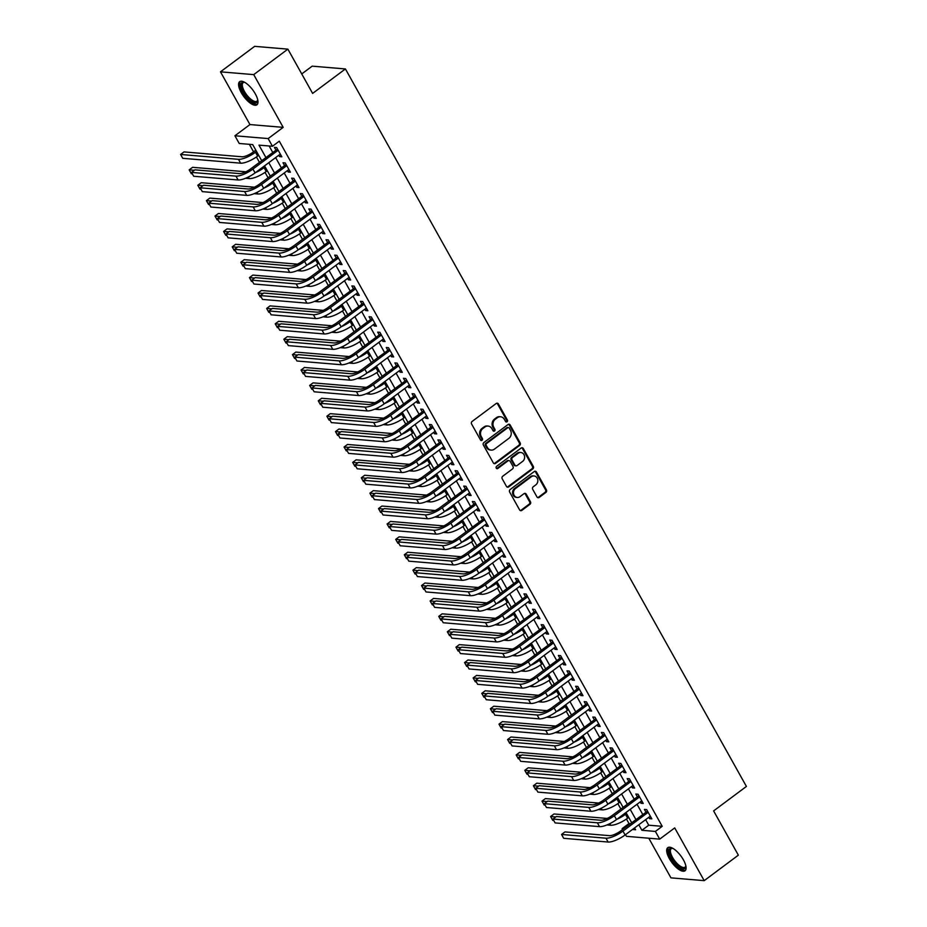 <?xml version="1.0" encoding="UTF-8"?>
<svg xmlns="http://www.w3.org/2000/svg" width="927" height="927" viewBox="0 0 927 927"><rect width="100%" height="100%" fill="white"/><g stroke="black" fill="none" stroke-linecap="round" stroke-linejoin="round"><path stroke-width="1.39" d="M507.046 421.785A1.275 1.112 94.8 0 0 507.393 420.024L498.413 403.975A1.819 1.587 94.8 0 0 496.235 403.465L472.086 421.472A1.819 1.587 94.8 0 0 471.588 423.975L480.568 440.035A1.275 1.112 94.8 0 0 482.446 438.633L481.275 436.559A5.805 5.064 94.8 0 1 482.874 428.517L484.879 427.023A5.805 5.064 94.8 0 1 488.065 426.072A5.805 5.064 94.8 0 1 491.878 428.656L493.037 430.731A1.275 1.112 94.8 0 0 494.914 429.328L493.755 427.254A5.805 5.064 94.8 0 1 495.342 419.213L497.359 417.718A5.805 5.064 94.8 0 1 500.545 416.768A5.805 5.064 94.8 0 1 504.346 419.352L505.516 421.426A1.275 1.112 94.8 0 0 507.046 421.785M505.91 421.843A1.275 1.112 94.8 0 0 506.49 419.954L497.521 403.894A1.819 1.587 94.8 0 0 496.768 403.199M480.951 440.452A1.275 1.112 94.8 0 0 481.542 438.564L480.383 436.478L481.275 436.559M493.431 431.148A1.275 1.112 94.8 0 0 494.021 429.259L492.851 427.173L493.755 427.254M683.396 859.827A14.415 5.562 -126.7 0 0 667.764 847.684A14.415 5.562 -126.7 0 0 669.375 858.645A14.415 5.562 -126.7 0 0 685.007 870.789A14.415 5.562 -126.7 0 0 683.396 859.827M255.296 93.836A14.415 5.562 -126.7 0 0 239.664 81.692A14.415 5.562 -126.7 0 0 241.275 92.654A14.415 5.562 -126.7 0 0 256.906 104.797A14.415 5.562 -126.7 0 0 255.296 93.836M536.976 496.942A1.819 1.587 94.8 0 0 539.166 497.451L545.933 492.399A1.819 1.587 94.8 0 0 546.432 489.885L536.466 472.052A1.819 1.587 94.8 0 0 534.276 471.542L510.14 489.549A1.819 1.587 94.8 0 0 509.641 492.063L519.607 509.896A1.819 1.587 94.8 0 0 521.797 510.406L529.977 504.3A1.819 1.587 94.8 0 0 530.476 501.797L526.212 494.161A1.819 1.587 94.8 0 0 524.022 493.651L519.966 496.675A4.855 4.241 94.8 0 1 517.301 497.475A4.855 4.241 94.8 0 1 513.581 493.859A4.855 4.241 94.8 0 1 515.447 488.587L531.333 476.733A4.855 4.241 94.8 0 1 534.01 475.945A4.855 4.241 94.8 0 1 537.73 479.549A4.855 4.241 94.8 0 1 535.852 484.821L533.21 486.802A1.819 1.587 94.8 0 0 532.712 489.305L536.976 496.942M645.644 819.653L648.738 825.204L662.214 826.328L655.389 831.426L659.688 839.132L626.443 836.328L625.516 834.671M287.88 49.143L253.72 74.624L220.475 71.831L254.647 46.35L287.88 49.143L312.619 93.407L345.423 68.946L746.409 786.444L713.616 810.905L738.356 855.169L704.196 880.65L674.717 827.915L659.688 839.132M220.475 71.831L249.954 124.566L283.187 127.358L253.72 74.624M283.187 127.358L268.158 138.575L272.457 146.269L258.981 145.133L265.91 157.52M662.214 826.328L279.294 141.171L272.457 146.269M519.665 445.4A1.819 1.587 94.8 0 0 520.163 442.886L510.198 425.053A1.819 1.587 94.8 0 0 508.008 424.543L483.871 442.55A1.819 1.587 94.8 0 0 483.373 445.064L493.338 462.897A1.819 1.587 94.8 0 0 495.528 463.407L519.665 445.4L518.772 445.319A1.819 1.587 94.8 0 0 519.271 442.816L509.305 424.983A1.819 1.587 94.8 0 0 508.552 424.288M523.338 448.552L533.303 466.385A1.819 1.587 94.8 0 1 532.805 468.9L508.656 486.907A1.819 1.587 94.8 0 1 506.466 486.397L502.202 478.761A1.819 1.587 94.8 0 1 502.701 476.258L512.492 468.946A1.819 1.587 94.8 0 0 512.99 466.443L510.163 461.379A1.819 1.587 94.8 0 0 507.973 460.858L497.787 468.471A1.275 1.112 94.8 0 1 496.594 466.351L521.148 448.042A1.819 1.587 94.8 0 1 523.338 448.552L522.434 448.483L532.399 466.316L533.303 466.385M648.796 838.217L670.951 877.857L704.196 880.65M278.795 155.226L279.572 156.605L281.82 156.79L276.652 147.555L274.404 147.37L275.91 150.058M287.405 170.626L288.17 172.005L290.418 172.19L285.261 162.955L283.013 162.758L284.519 165.458M296.014 186.014L296.779 187.393L299.027 187.59L293.859 178.343L291.611 178.158L293.117 180.858M304.612 201.414L305.389 202.793L307.625 202.978L302.469 193.743L300.221 193.558L301.727 196.246M313.222 216.814L313.986 218.193L316.234 218.378L311.078 209.143L308.83 208.957L310.336 211.646M321.82 232.202L322.596 233.581L324.844 233.778L319.676 224.543L317.428 224.346L318.934 227.045M330.429 247.602L331.194 248.981L333.442 249.178L328.285 239.931L326.037 239.745L327.544 242.445M339.039 263.001L339.803 264.38L342.051 264.566L336.883 255.331L334.647 255.145L336.142 257.833M347.637 278.401L348.413 279.78L350.661 279.966L345.493 270.73L343.245 270.533L344.751 273.233M356.246 293.789L357.011 295.168L359.259 295.365L354.102 286.13L351.854 285.933L353.361 288.633M364.844 309.189L365.62 310.568L367.868 310.765L362.7 301.518L360.452 301.333L361.959 304.033M373.454 324.589L374.23 325.968L376.466 326.153L371.31 316.918L369.062 316.733L370.568 319.421M382.063 339.989L382.828 341.368L385.076 341.553L379.908 332.318L377.671 332.121L379.178 334.821M390.661 355.377L391.437 356.756L393.685 356.953L388.517 347.718L386.269 347.521L387.776 350.221M399.27 370.777L400.035 372.156L402.283 372.353L397.127 363.106L394.879 362.92L396.385 365.62M407.868 386.177L408.645 387.556L410.893 387.741L405.725 378.506L403.477 378.32L404.983 381.009M416.478 401.576L417.254 402.955L419.491 403.141L414.334 393.905L412.086 393.708L413.593 396.408M425.087 416.965L425.852 418.344L428.1 418.54L422.932 409.305L420.696 409.108L422.202 411.808M433.685 432.364L434.462 433.743L436.71 433.94L431.542 424.693L429.294 424.508L430.8 427.196M442.295 447.764L443.06 449.143L445.308 449.328L440.151 440.093L437.903 439.908L439.41 442.596M450.904 463.164L451.669 464.543L453.917 464.728L448.749 455.493L446.501 455.296L448.008 457.996M459.502 478.552L460.279 479.931L462.515 480.128L457.359 470.893L455.111 470.696L456.617 473.396M468.112 493.952L468.877 495.331L471.125 495.528L465.968 486.281L463.72 486.096L465.227 488.784M476.71 509.352L477.486 510.731L479.734 510.916L474.566 501.681L472.318 501.495L473.824 504.184M485.319 524.752L486.084 526.13L488.332 526.316L483.176 517.081L480.928 516.884L482.434 519.583M493.929 540.14L494.694 541.519L496.942 541.716L491.773 532.469L489.537 532.283L491.032 534.983M502.527 555.54L503.303 556.918L505.551 557.104L500.383 547.869L498.135 547.683L499.641 550.371M511.136 570.939L511.901 572.318L514.149 572.504L508.993 563.268L506.745 563.083L508.251 565.771M519.734 586.339L520.51 587.718L522.758 587.903L517.59 578.668L515.342 578.471L516.849 581.171M528.344 601.727L529.12 603.106L531.356 603.303L526.2 594.056L523.952 593.871L525.458 596.571M536.953 617.127L537.718 618.506L539.966 618.691L534.798 609.456L532.562 609.271L534.068 611.959M545.551 632.527L546.327 633.906L548.575 634.091L543.407 624.856L541.159 624.671L542.666 627.359M554.161 647.927L554.925 649.306L557.173 649.491L552.017 640.256L549.769 640.059L551.275 642.759M562.759 663.315L563.535 664.694L565.783 664.891L560.615 655.644L558.367 655.459L559.873 658.158M571.368 678.715L572.144 680.094L574.381 680.279L569.224 671.044L566.976 670.858L568.483 673.547M579.978 694.114L580.742 695.493L582.99 695.679L577.822 686.443L575.586 686.258L577.092 688.946M588.575 709.514L589.352 710.893L591.6 711.079L586.432 701.843L584.184 701.646L585.69 704.346M597.185 724.902L597.95 726.281L600.198 726.478L595.041 717.231L592.793 717.046L594.3 719.746M605.794 740.302L606.559 741.681L608.807 741.867L603.639 732.631L601.391 732.446L602.898 735.134M614.392 755.702L615.169 757.081L617.405 757.266L612.249 748.031L610.001 747.846L611.507 750.534M623.002 771.102L623.767 772.481L626.015 772.666L620.858 763.431L618.61 763.234L620.117 765.934M631.6 786.49L632.376 787.869L634.624 788.066L629.456 778.819L627.208 778.634L628.715 781.334M640.209 801.89L640.974 803.269L643.222 803.454L638.066 794.219L635.818 794.033L637.324 796.722M269.143 145.991L272.735 152.422M275.62 157.59L281.344 167.822M284.23 172.99L289.954 183.222M292.839 188.378L298.552 198.61M301.437 203.778L307.161 214.01M310.047 219.178L315.759 229.409M318.656 234.577L324.369 244.809M327.254 249.966L332.978 260.197M335.864 265.365L341.576 275.597M344.462 280.765L350.186 290.997M353.071 296.165L358.795 306.397M361.681 311.553L367.393 321.785M370.279 326.953L376.003 337.185M378.888 342.353L384.601 352.584M387.486 357.752L393.21 367.984M396.096 373.141L401.82 383.372M404.705 388.54L410.418 398.772M413.303 403.94L419.027 414.172M421.912 419.34L427.625 429.572M430.522 434.728L436.235 444.96M439.12 450.128L444.844 460.36M447.729 465.528L453.442 475.76M456.327 480.928L462.052 491.159M464.937 496.316L470.649 506.548M473.546 511.716L479.259 521.947M482.144 527.115L487.869 537.347M490.754 542.515L496.466 552.747M499.352 557.903L505.076 568.135M507.961 573.303L513.685 583.535M516.571 588.703L522.283 598.935M525.169 604.103L530.893 614.334M533.778 619.491L539.491 629.723M542.376 634.891L548.1 645.122M550.986 650.291L556.71 660.522M559.595 665.69L565.308 675.922M568.193 681.078L573.917 691.31M576.803 696.478L582.515 706.71M585.412 711.878L591.125 722.11M594.01 727.278L599.734 737.51M602.62 742.666L608.332 752.898M611.217 758.066L616.942 768.298M619.827 773.466L625.54 783.697M628.436 788.865L634.149 799.097M637.034 804.254L642.759 814.485M648.819 817.29L649.584 818.668L651.832 818.854L646.664 809.619L644.427 809.433L645.922 812.122M249.375 144.322L253.558 151.819M256.431 156.953L259.444 162.341M265.041 172.352L268.054 177.741M273.65 187.752L276.652 193.129M282.248 203.14L285.261 208.529M290.858 218.54L293.871 223.928M299.456 233.94L302.469 239.328M308.065 249.34L311.078 254.716M316.675 264.728L319.676 270.116M325.273 280.128L328.285 285.516M333.882 295.528L336.895 300.916M342.48 310.927L345.493 316.304M351.09 326.316L354.102 331.704M359.699 341.715L362.7 347.104M368.297 357.115L371.31 362.503M376.907 372.515L379.919 377.892M385.516 387.903L388.517 393.291M394.114 403.303L397.127 408.691M402.724 418.703L405.725 424.091M411.321 434.103L414.334 439.479M419.931 449.491L422.944 454.879M428.541 464.89L431.542 470.279M437.138 480.29L440.151 485.678M445.748 495.69L448.761 501.067M454.346 511.078L457.359 516.466M462.955 526.478L465.968 531.866M471.565 541.878L474.566 547.266M480.163 557.278L483.176 562.654M488.772 572.666L491.785 578.054M497.382 588.066L500.383 593.454M505.98 603.465L508.993 608.854M514.589 618.865L517.59 624.242M523.187 634.253L526.2 639.642M531.797 649.653L534.809 655.041M540.406 665.053L543.407 670.441M549.004 680.453L552.017 685.829M557.614 695.841L560.615 701.229M566.212 711.241L569.224 716.629M574.821 726.641L577.834 732.029M583.431 742.04L586.432 747.417M592.029 757.429L595.041 762.817M600.638 772.828L603.651 778.216M609.236 788.228L612.249 793.616M617.846 803.628L620.858 809.004M626.455 819.016L628.981 823.535L630.453 823.663M345.423 68.946L312.179 66.153L301.738 73.94M622.631 829.503L622.144 828.634L623.628 828.761M628.981 823.535L622.144 828.634M261.681 160.672L252.7 144.6L239.224 143.476L234.913 135.771L268.158 138.575M249.954 124.566L234.913 135.771M638.807 824.752L641.913 830.291L655.389 831.426M268.795 162.689L274.508 172.92M277.393 178.077L283.117 188.32M286.003 193.476L291.727 203.708M294.612 208.876L300.325 219.108M303.21 224.276L308.934 234.508M311.82 239.664L317.532 249.896M320.418 255.064L326.142 265.296M329.027 270.464L334.751 280.696M337.637 285.864L343.349 296.095M346.235 301.252L351.959 311.484M354.844 316.652L360.557 326.883M363.454 332.051L369.166 342.283M372.051 347.451L377.776 357.683M380.661 362.839L386.374 373.071M389.259 378.239L394.983 388.471M397.868 393.639L403.593 403.871M406.478 409.039L412.191 419.271M415.076 424.427L420.8 434.659M423.685 439.827L429.398 450.058M432.283 455.227L438.007 465.458M440.893 470.626L446.617 480.858M449.502 486.015L455.215 496.246M458.1 501.414L463.824 511.646M466.71 516.814L472.422 527.046M475.319 532.214L481.032 542.446M483.917 547.602L489.641 557.834M492.527 563.002L498.239 573.234M501.125 578.402L506.849 588.633M509.734 593.801L515.447 604.033M518.344 609.19L524.056 619.421M526.942 624.589L532.666 634.821M535.551 639.989L541.264 650.221M544.149 655.389L549.873 665.621M552.759 670.777L558.483 681.009M561.368 686.177L567.081 696.409M569.966 701.577L575.69 711.809M578.575 716.977L584.288 727.208M587.173 732.365L592.898 742.597M595.783 747.765L601.507 757.996M604.392 763.164L610.105 773.396M612.99 778.564L618.715 788.796M621.6 793.952L627.312 804.184M630.209 809.352L635.922 819.584M632.446 829.503L635.621 829.769L634.578 827.904M631.693 822.736L625.968 812.504M623.083 807.347L617.37 797.116M614.485 791.948L608.761 781.716M605.876 776.548L600.163 766.316M597.278 761.148L591.553 750.916M588.668 745.76L582.944 735.528M580.059 730.36L574.346 720.128M571.461 714.96L565.737 704.729M562.851 699.561L557.139 689.329M554.242 684.172L548.529 673.941M545.644 668.773L539.92 658.541M537.034 653.373L531.322 643.141M528.436 637.973L522.712 627.741M519.827 622.585L514.114 612.353M511.217 607.185L505.505 596.953M502.619 591.785L496.895 581.553M494.01 576.385L488.297 566.154M485.412 560.997L479.688 550.765M476.802 545.597L471.078 535.366M468.193 530.198L462.48 519.966M459.595 514.798L453.871 504.566M450.985 499.41L445.273 489.178M442.388 484.01L436.663 473.778M433.778 468.61L428.054 458.378M425.169 453.21L419.456 442.979M416.571 437.822L410.846 427.59M407.961 422.422L402.248 412.191M399.352 407.023L393.639 396.791M390.754 391.623L385.029 381.391M382.144 376.235L376.432 366.003M373.546 360.835L367.822 350.603M364.937 345.435L359.224 335.203M356.327 330.035L350.615 319.803M347.729 314.647L342.005 304.415M339.12 299.247L333.407 289.015M330.522 283.847L324.798 273.616M321.912 268.448L316.188 258.216M313.303 253.059L307.59 242.828M304.705 237.66L298.981 227.428M296.095 222.26L290.383 212.028M287.497 206.872L281.773 196.628M278.888 191.472L273.164 181.24M270.278 176.072L264.566 165.84M648.738 825.204L641.913 830.291M279.572 156.605L281.078 155.481M288.17 172.005L289.688 170.869M296.779 187.393L298.285 186.269M305.389 202.793L306.895 201.669M313.986 218.193L315.504 217.069M322.596 233.581L324.102 232.457M331.194 248.981L332.712 247.857M339.803 264.38L341.31 263.256M348.413 279.78L349.919 278.656M357.011 295.168L358.529 294.044M365.62 310.568L367.127 309.444M374.23 325.968L375.736 324.844M382.828 341.368L384.346 340.232M391.437 356.756L392.944 355.632M400.035 372.156L401.553 371.032M408.645 387.556L410.151 386.432M417.254 402.955L418.761 401.82M425.852 418.344L427.37 417.22M434.462 433.743L435.968 432.619M443.06 449.143L444.578 448.019M451.669 464.543L453.176 463.407M460.279 479.931L461.785 478.807M468.877 495.331L470.395 494.207M477.486 510.731L478.992 509.607M486.084 526.13L487.602 524.995M494.694 541.519L496.2 540.395M503.303 556.918L504.809 555.794M511.901 572.318L513.419 571.194M520.51 587.718L522.017 586.582M529.12 603.106L530.626 601.982M537.718 618.506L539.236 617.382M546.327 633.906L547.834 632.782M554.925 649.306L556.443 648.17M563.535 664.694L565.041 663.57M572.144 680.094L573.651 678.97M580.742 695.493L582.26 694.369M589.352 710.893L590.858 709.758M597.95 726.281L599.468 725.157M606.559 741.681L608.066 740.557M615.169 757.081L616.675 755.957M623.767 772.481L625.285 771.345M632.376 787.869L633.883 786.745M640.974 803.269L642.492 802.145M649.584 818.668L651.09 817.544M500.545 416.768L499.641 416.698A5.805 5.064 94.8 0 0 496.455 417.637L497.359 417.718M492.851 427.173A5.805 5.064 94.8 0 1 494.45 419.143L496.455 417.637M488.065 426.072L487.173 425.991A5.805 5.064 94.8 0 0 483.987 426.941L484.879 427.023M480.383 436.478A5.805 5.064 94.8 0 1 481.97 428.448L483.987 426.941M494.079 463.593A1.819 1.587 94.8 0 0 494.624 463.326L518.772 445.319M509.247 428.112A1.275 1.112 94.8 0 0 507.718 427.764L486.524 443.57A1.275 1.112 94.8 0 0 486.177 445.319L487.405 447.509A5.805 5.064 94.8 0 0 491.206 450.093A5.805 5.064 94.8 0 0 494.404 449.155L508.888 438.344A5.805 5.064 94.8 0 0 510.476 430.313L509.247 428.112M508.413 427.556L507.521 427.474A1.275 1.112 94.8 0 0 506.826 427.683L507.718 427.764M491.206 450.093L490.313 450.024A5.805 5.064 94.8 0 1 486.501 447.44L485.284 445.25A1.275 1.112 94.8 0 1 485.632 443.488L506.826 427.683M507.22 487.092A1.819 1.587 94.8 0 0 507.764 486.826L531.901 468.819A1.819 1.587 94.8 0 0 532.399 466.316M508.969 460.568L508.077 460.487A1.819 1.587 94.8 0 0 507.081 460.789L496.884 468.39L497.787 468.471M522.654 461.368A4.855 4.241 94.8 0 0 524.52 456.107A4.855 4.241 94.8 0 0 520.8 452.492A4.855 4.241 94.8 0 0 518.135 453.291L512.538 457.463A1.819 1.587 94.8 0 0 512.04 459.977L514.867 465.041A1.819 1.587 94.8 0 0 517.057 465.551L522.654 461.368M520.8 452.492L519.908 452.422A4.855 4.241 94.8 0 0 517.243 453.21L518.135 453.291M516.061 465.841L515.157 465.771A1.819 1.587 94.8 0 1 513.975 464.96L511.148 459.896A1.819 1.587 94.8 0 1 511.634 457.382L517.243 453.21M522.434 448.483A1.819 1.587 94.8 0 0 521.692 447.787M534.01 475.945L533.106 475.864A4.855 4.241 94.8 0 0 530.441 476.663L531.333 476.733M517.301 497.475L516.397 497.393A4.855 4.241 94.8 0 1 512.677 493.79A4.855 4.241 94.8 0 1 514.543 488.517L530.441 476.663M520.348 510.592A1.819 1.587 94.8 0 0 520.893 510.337L529.074 504.23A1.819 1.587 94.8 0 0 529.572 501.716L525.308 494.091A1.819 1.587 94.8 0 0 524.566 493.396M537.718 497.637A1.819 1.587 94.8 0 0 538.263 497.382L545.041 492.33A1.819 1.587 94.8 0 0 545.539 489.815L535.574 471.982A1.819 1.587 94.8 0 0 534.821 471.287M255.794 150.151L253.233 152.063A9.235 2.758 150.8 0 1 241.901 156.779L184.01 151.912L180.591 154.461L238.494 159.328A13.859 4.137 -29.2 0 0 255.481 152.248L256.536 151.472M180.591 154.461L182.735 158.308L240.638 163.175A13.859 4.137 -29.2 0 0 257.625 156.107L258.679 155.319M277.486 149.05L250.696 168.865A9.235 2.758 150.8 0 1 239.375 173.581L194.948 169.85L191.53 172.399L235.956 176.13A13.859 4.137 -29.2 0 0 252.944 169.05L278.158 150.244M191.53 172.399L193.685 176.246L238.112 179.977A13.859 4.137 -29.2 0 0 255.099 172.897L280.313 154.102M257.776 100.058A12.468 4.82 53.3 0 1 257.764 100.301A12.468 4.82 53.3 0 1 252.329 101.785A12.468 4.82 53.3 0 1 243.314 91.912A12.468 4.82 53.3 0 1 244.218 82.144A12.468 4.82 53.3 0 1 244.461 82.202M244.612 82.294A11.553 4.461 -126.7 0 0 243.152 82.654A11.553 4.461 -126.7 0 0 244.45 91.449A11.553 4.461 -126.7 0 0 256.964 101.182A11.553 4.461 -126.7 0 0 257.741 99.884M240.429 81.321A14.322 5.527 -126.7 0 0 242.41 91.843A14.322 5.527 -126.7 0 0 257.474 104.172M685.876 866.05A12.468 4.82 53.3 0 1 685.864 866.293A12.468 4.82 53.3 0 1 685.54 867.672A12.468 4.82 53.3 0 1 675.134 863.176A12.468 4.82 53.3 0 1 669.41 849.167A12.468 4.82 53.3 0 1 672.318 848.135A12.468 4.82 53.3 0 1 672.562 848.193M672.712 848.286A11.553 4.461 -126.7 0 0 671.252 848.657A11.553 4.461 -126.7 0 0 670.696 849.341A11.553 4.461 -126.7 0 0 675.273 861.461A11.553 4.461 -126.7 0 0 685.065 867.174A11.553 4.461 -126.7 0 0 685.621 866.478A11.553 4.461 -126.7 0 0 685.841 865.876M668.529 847.313A14.322 5.527 -126.7 0 0 668.216 847.799A14.322 5.527 -126.7 0 0 673.466 862.284A14.322 5.527 -126.7 0 0 685.563 870.163M245.562 178.262L249.247 178.575A13.859 4.137 -29.2 0 0 266.234 171.495L267.289 170.707M255.446 172.642A13.859 4.137 -29.2 0 0 264.079 167.648L265.134 166.86M245.829 171.785L192.607 167.312L189.189 169.861L194.346 170.29M189.189 169.861L191.344 173.708L192.318 173.789M254.172 193.662L257.845 193.975A13.859 4.137 -29.2 0 0 274.832 186.895L275.887 186.107M264.056 188.03A13.859 4.137 -29.2 0 0 272.689 183.048L273.743 182.26M254.427 187.184L201.217 182.712L197.799 185.261L202.955 185.69M197.799 185.261L199.954 189.108L200.916 189.189M262.781 209.062L266.455 209.375A13.859 4.137 -29.2 0 0 283.442 202.295L284.496 201.507M272.654 203.43A13.859 4.137 -29.2 0 0 281.287 198.448L282.341 197.66M263.036 202.584L209.815 198.1L206.408 200.649L211.565 201.089M206.408 200.649L208.552 204.496L209.525 204.577M271.379 224.461L275.064 224.763A13.859 4.137 -29.2 0 0 292.051 217.694L293.106 216.906M281.263 218.83A13.859 4.137 -29.2 0 0 289.896 213.836L290.951 213.059M271.646 217.972L218.424 213.5L215.006 216.049L220.162 216.478M215.006 216.049L217.161 219.896L218.123 219.977M286.095 164.45L259.305 184.264A9.235 2.758 150.8 0 1 247.984 188.981L203.558 185.238L200.139 187.787L244.566 191.53A13.859 4.137 -29.2 0 0 261.553 184.45L286.767 165.643M200.139 187.787L202.295 191.634L246.709 195.377A13.859 4.137 -29.2 0 0 263.697 188.297L288.911 169.49M294.693 179.85L267.915 199.653A9.235 2.758 150.8 0 1 256.582 204.369L212.156 200.638L208.737 203.187L253.164 206.918A13.859 4.137 -29.2 0 0 270.151 199.85L295.365 181.043M208.737 203.187L210.892 207.034L255.319 210.777A13.859 4.137 -29.2 0 0 272.306 203.697L297.521 184.89M303.303 195.238L276.513 215.052A9.235 2.758 150.8 0 1 265.192 219.769L220.765 216.037L217.347 218.587L261.773 222.318A13.859 4.137 -29.2 0 0 278.76 215.238L303.975 196.443M217.347 218.587L219.502 222.434L263.928 226.165A13.859 4.137 -29.2 0 0 280.916 219.096L306.119 200.29M311.912 210.638L285.122 230.452A9.235 2.758 150.8 0 1 273.789 235.168L229.375 231.437L225.956 233.975L270.383 237.718A13.859 4.137 -29.2 0 0 287.37 230.638L312.573 211.831M225.956 233.975L228.1 237.833L272.526 241.565A13.859 4.137 -29.2 0 0 289.514 234.485L314.728 215.69M279.989 239.85L283.662 240.163A13.859 4.137 -29.2 0 0 300.649 233.083L301.704 232.295M289.873 234.23A13.859 4.137 -29.2 0 0 298.506 229.236L299.56 228.448M280.244 233.372L227.034 228.899L223.616 231.449L228.772 231.877M223.616 231.449L225.759 235.296L226.733 235.377M320.51 226.037L293.72 245.852A9.235 2.758 150.8 0 1 282.399 250.568L237.972 246.825L234.554 249.375L278.981 253.117A13.859 4.137 -29.2 0 0 295.968 246.037L321.182 227.231M234.554 249.375L236.709 253.222L281.136 256.964A13.859 4.137 -29.2 0 0 298.123 249.884L323.338 231.078M288.587 255.249L292.272 255.562A13.859 4.137 -29.2 0 0 309.259 248.482L310.313 247.694M298.471 249.618A13.859 4.137 -29.2 0 0 307.104 244.635L308.158 243.847M288.853 248.772L235.632 244.299L232.213 246.837L237.37 247.277M232.213 246.837L234.369 250.696L235.342 250.777M329.12 241.426L302.329 261.24A9.235 2.758 150.8 0 1 291.008 265.956L246.582 262.225L243.164 264.774L287.59 268.506A13.859 4.137 -29.2 0 0 304.577 261.437L329.792 242.631M243.164 264.774L245.319 268.621L289.734 272.364A13.859 4.137 -29.2 0 0 306.721 265.284L331.936 246.478M297.196 270.649L300.869 270.962A13.859 4.137 -29.2 0 0 317.857 263.882L318.911 263.094M307.08 265.018A13.859 4.137 -29.2 0 0 315.713 260.035L316.767 259.247M297.451 264.172L244.241 259.687L240.823 262.237L245.979 262.677M240.823 262.237L242.978 266.084L243.94 266.165M337.729 256.825L310.939 276.64A9.235 2.758 150.8 0 1 299.606 281.356L255.18 277.625L251.773 280.174L296.188 283.905A13.859 4.137 -29.2 0 0 313.175 276.825L338.39 258.03M251.773 280.174L253.917 284.021L298.343 287.752A13.859 4.137 -29.2 0 0 315.331 280.684L340.545 261.877M305.806 286.049L309.479 286.35A13.859 4.137 -29.2 0 0 326.466 279.282L327.521 278.494M315.678 280.417A13.859 4.137 -29.2 0 0 324.311 275.423L325.365 274.647M306.061 279.56L252.839 275.087L249.433 277.636L254.589 278.065M249.433 277.636L251.576 281.484L252.55 281.565M346.327 272.225L319.537 292.04A9.235 2.758 150.8 0 1 308.216 296.756L263.789 293.025L260.371 295.562L304.798 299.305A13.859 4.137 -29.2 0 0 321.785 292.225L346.999 273.419M260.371 295.562L262.526 299.421L306.953 303.152A13.859 4.137 -29.2 0 0 323.94 296.072L349.155 277.277M314.404 301.437L318.088 301.75A13.859 4.137 -29.2 0 0 335.076 294.67L336.13 293.882M324.288 295.817A13.859 4.137 -29.2 0 0 332.92 290.823L333.975 290.035M314.67 294.96L261.449 290.487L258.03 293.036L263.187 293.465M258.03 293.036L260.186 296.883L261.147 296.964M354.937 287.625L328.146 307.44A9.235 2.758 150.8 0 1 316.814 312.156L272.399 308.413L268.981 310.962L313.407 314.705A13.859 4.137 -29.2 0 0 330.394 307.625L355.609 288.818M268.981 310.962L271.124 314.809L315.551 318.552A13.859 4.137 -29.2 0 0 332.538 311.472L357.752 292.665M323.013 316.837L326.686 317.15A13.859 4.137 -29.2 0 0 343.674 310.07L344.728 309.282M332.897 311.205A13.859 4.137 -29.2 0 0 341.53 306.223L342.584 305.435M323.268 310.36L270.058 305.887L266.64 308.424L271.796 308.865M266.64 308.424L268.784 312.283L269.757 312.364M363.535 303.013L336.744 322.828A9.235 2.758 150.8 0 1 325.423 327.544L280.997 323.813L277.579 326.362L322.005 330.093A13.859 4.137 -29.2 0 0 338.992 323.025L364.207 304.218M277.579 326.362L279.734 330.209L324.16 333.952A13.859 4.137 -29.2 0 0 341.148 326.872L366.362 308.065M331.611 332.237L335.296 332.55A13.859 4.137 -29.2 0 0 352.283 325.47L353.338 324.682M341.495 326.605A13.859 4.137 -29.2 0 0 350.128 321.623L351.182 320.835M331.878 325.759L278.656 321.275L275.238 323.824L280.394 324.265M275.238 323.824L277.393 327.671L278.367 327.752M372.144 318.413L345.354 338.228A9.235 2.758 150.8 0 1 334.033 342.944L289.606 339.212L286.188 341.762L330.615 345.493A13.859 4.137 -29.2 0 0 347.602 338.413L372.816 319.618M286.188 341.762L288.343 345.609L332.77 349.34A13.859 4.137 -29.2 0 0 349.757 342.272L374.96 323.465M340.221 347.637L343.905 347.938A13.859 4.137 -29.2 0 0 360.893 340.869L361.947 340.082M350.105 342.005A13.859 4.137 -29.2 0 0 358.737 337.011L359.792 336.234M340.476 341.148L287.266 336.675L283.847 339.224L289.004 339.653M283.847 339.224L286.003 343.071L286.964 343.152M380.754 333.813L353.963 353.627A9.235 2.758 150.8 0 1 342.631 358.343L298.204 354.612L294.798 357.15L339.212 360.893A13.859 4.137 -29.2 0 0 356.2 353.813L381.414 335.006M294.798 357.15L296.941 361.009L341.368 364.74A13.859 4.137 -29.2 0 0 358.355 357.66L383.569 338.853M389.352 349.212L362.561 369.027A9.235 2.758 150.8 0 1 351.24 373.743L306.814 370L303.396 372.55L347.822 376.292A13.859 4.137 -29.2 0 0 364.809 369.213L390.024 350.406M303.396 372.55L305.551 376.397L349.977 380.14A13.859 4.137 -29.2 0 0 366.965 373.06L392.179 354.253M397.961 364.601L371.171 384.415A9.235 2.758 150.8 0 1 359.85 389.131L315.423 385.4L312.005 387.95L356.432 391.681A13.859 4.137 -29.2 0 0 373.419 384.612L398.633 365.806M312.005 387.95L314.149 391.797L358.575 395.539A13.859 4.137 -29.2 0 0 375.562 388.459L400.777 369.653M348.83 363.025L352.503 363.338A13.859 4.137 -29.2 0 0 369.491 356.258L370.545 355.47M358.714 357.405A13.859 4.137 -29.2 0 0 367.335 352.411L368.39 351.623M349.085 356.547L295.864 352.075L292.457 354.624L297.613 355.053M292.457 354.624L294.601 358.471L295.574 358.552M357.428 378.425L361.113 378.737A13.859 4.137 -29.2 0 0 378.1 371.657L379.155 370.87M367.312 372.793A13.859 4.137 -29.2 0 0 375.945 367.81L376.999 367.022M357.695 371.947L304.473 367.474L301.055 370.012L306.211 370.452M301.055 370.012L303.21 373.871L304.183 373.952M366.038 393.824L369.711 394.137A13.859 4.137 -29.2 0 0 386.698 387.057L387.753 386.269M375.922 388.193A13.859 4.137 -29.2 0 0 384.554 383.21L385.609 382.422M366.292 387.347L313.083 382.863L309.664 385.412L314.821 385.852M309.664 385.412L311.82 389.259L312.781 389.34M406.559 380L379.769 399.815A9.235 2.758 150.8 0 1 368.448 404.531L324.021 400.8L320.603 403.349L365.029 407.08A13.859 4.137 -29.2 0 0 382.017 400L407.231 381.206M320.603 403.349L322.758 407.196L367.185 410.928A13.859 4.137 -29.2 0 0 384.172 403.859L409.386 385.053M374.647 409.224L378.32 409.525A13.859 4.137 -29.2 0 0 395.308 402.457L396.362 401.669M384.52 403.593A13.859 4.137 -29.2 0 0 393.152 398.598L394.207 397.81M374.902 402.735L321.681 398.262L318.262 400.812L323.43 401.24M318.262 400.812L320.418 404.659L321.391 404.74M415.169 395.4L388.378 415.215A9.235 2.758 150.8 0 1 377.057 419.931L332.631 416.2L329.212 418.737L373.639 422.48A13.859 4.137 -29.2 0 0 390.626 415.4L415.841 396.594M329.212 418.737L331.368 422.596L375.794 426.327A13.859 4.137 -29.2 0 0 392.781 419.247L417.984 400.441M383.245 424.612L386.93 424.925A13.859 4.137 -29.2 0 0 403.917 417.845L404.972 417.057M393.129 418.992A13.859 4.137 -29.2 0 0 401.762 413.998L402.816 413.21M383.511 418.135L330.29 413.662L326.872 416.211L332.028 416.64M326.872 416.211L329.027 420.058L329.989 420.14M423.778 410.8L396.988 430.615A9.235 2.758 150.8 0 1 385.655 435.331L341.229 431.588L337.822 434.137L382.248 437.88A13.859 4.137 -29.2 0 0 399.236 430.8L424.439 411.994M337.822 434.137L339.966 437.984L384.392 441.727A13.859 4.137 -29.2 0 0 401.379 434.647L426.594 415.841M391.854 440.012L395.528 440.325A13.859 4.137 -29.2 0 0 412.515 433.245L413.569 432.457M401.739 434.381A13.859 4.137 -29.2 0 0 410.371 429.398L411.426 428.61M392.109 433.535L338.9 429.062L335.481 431.6L340.638 432.04M335.481 431.6L337.625 435.458L338.598 435.539M432.376 426.188L405.586 446.003A9.235 2.758 150.8 0 1 394.265 450.719L349.838 446.988L346.42 449.537L390.846 453.268A13.859 4.137 -29.2 0 0 407.834 446.2L433.048 427.393M346.42 449.537L348.575 453.384L393.002 457.127A13.859 4.137 -29.2 0 0 409.989 450.047L435.203 431.24M400.452 455.412L404.137 455.725A13.859 4.137 -29.2 0 0 421.125 448.645L422.179 447.857M410.337 449.78A13.859 4.137 -29.2 0 0 418.969 444.798L420.024 444.01M400.719 448.923L347.498 444.45L344.079 446.999L349.236 447.44M344.079 446.999L346.235 450.846L347.208 450.928M440.985 441.588L414.195 461.403A9.235 2.758 150.8 0 1 402.874 466.119L358.448 462.388L355.029 464.937L399.456 468.668A13.859 4.137 -29.2 0 0 416.443 461.588L441.658 442.793M355.029 464.937L357.185 468.784L401.6 472.515A13.859 4.137 -29.2 0 0 418.587 465.435L443.801 446.64M409.062 470.812L412.735 471.113A13.859 4.137 -29.2 0 0 429.722 464.045L430.777 463.257M418.946 465.18A13.859 4.137 -29.2 0 0 427.579 460.186L428.633 459.398M409.317 464.323L356.107 459.85L352.689 462.399L357.845 462.828M352.689 462.399L354.844 466.246L355.806 466.327M449.583 456.988L422.805 476.802A9.235 2.758 150.8 0 1 411.472 481.519L367.046 477.787L363.627 480.325L408.054 484.068A13.859 4.137 -29.2 0 0 425.041 476.988L450.255 458.181M363.627 480.325L365.783 484.184L410.209 487.915A13.859 4.137 -29.2 0 0 427.196 480.835L452.411 462.028M417.671 486.2L421.345 486.513A13.859 4.137 -29.2 0 0 438.332 479.433L439.386 478.645M427.544 480.58A13.859 4.137 -29.2 0 0 436.177 475.586L437.231 474.798M417.926 479.722L364.705 475.25L361.298 477.799L366.455 478.228M361.298 477.799L363.442 481.646L364.415 481.727M458.193 472.388L431.403 492.202A9.235 2.758 150.8 0 1 420.082 496.918L375.655 493.176L372.237 495.725L416.663 499.468A13.859 4.137 -29.2 0 0 433.651 492.388L458.865 473.581M372.237 495.725L374.392 499.572L418.819 503.315A13.859 4.137 -29.2 0 0 435.806 496.235L461.02 477.428M426.269 501.6L429.954 501.913A13.859 4.137 -29.2 0 0 446.941 494.833L447.996 494.045M436.153 495.968A13.859 4.137 -29.2 0 0 444.786 490.986L445.841 490.198M426.536 495.122L373.314 490.65L369.896 493.187L375.053 493.627M369.896 493.187L372.051 497.046L373.013 497.127M466.802 487.776L440.012 507.59A9.235 2.758 150.8 0 1 428.68 512.307L384.265 508.575L380.846 511.125L425.273 514.856A13.859 4.137 -29.2 0 0 442.26 507.787L467.463 488.981M380.846 511.125L382.99 514.972L427.417 518.714A13.859 4.137 -29.2 0 0 444.404 511.634L469.618 492.828M434.879 516.999L438.552 517.312A13.859 4.137 -29.2 0 0 455.539 510.232L456.594 509.444M444.763 511.368A13.859 4.137 -29.2 0 0 453.396 506.385L454.45 505.597M435.134 510.51L381.924 506.038L378.506 508.587L383.662 509.027M378.506 508.587L380.649 512.434L381.623 512.515M443.477 532.399L447.162 532.701A13.859 4.137 -29.2 0 0 464.149 525.632L465.203 524.844M453.361 526.768A13.859 4.137 -29.2 0 0 461.994 521.774L463.048 520.986M443.743 525.91L390.522 521.438L387.104 523.987L392.26 524.415M387.104 523.987L389.259 527.834L390.232 527.915M452.086 547.787L455.76 548.1A13.859 4.137 -29.2 0 0 472.747 541.02L473.801 540.232M461.97 542.168A13.859 4.137 -29.2 0 0 470.603 537.173L471.658 536.385M452.341 541.31L399.131 536.837L395.713 539.387L400.87 539.815M395.713 539.387L397.868 543.234L398.83 543.315M475.4 503.176L448.61 522.99A9.235 2.758 150.8 0 1 437.289 527.706L392.863 523.975L389.444 526.524L433.871 530.256A13.859 4.137 -29.2 0 0 450.858 523.176L476.072 504.381M389.444 526.524L391.6 530.371L436.026 534.103A13.859 4.137 -29.2 0 0 453.013 527.023L478.228 508.228M484.01 518.575L457.22 538.39A9.235 2.758 150.8 0 1 445.899 543.106L401.472 539.375L398.054 541.913L442.48 545.655A13.859 4.137 -29.2 0 0 459.468 538.575L484.682 519.769M398.054 541.913L400.209 545.771L444.624 549.502A13.859 4.137 -29.2 0 0 461.611 542.422L486.826 523.616M492.619 533.975L465.829 553.778A9.235 2.758 150.8 0 1 454.497 558.506L410.07 554.763L406.663 557.312L451.078 561.055A13.859 4.137 -29.2 0 0 468.065 553.975L493.28 535.169M406.663 557.312L408.807 561.159L453.233 564.902A13.859 4.137 -29.2 0 0 470.221 557.822L495.435 539.016M460.696 563.187L464.369 563.5A13.859 4.137 -29.2 0 0 481.356 556.42L482.411 555.632M470.568 557.556A13.859 4.137 -29.2 0 0 479.201 552.573L480.256 551.785M460.951 556.71L407.729 552.237L404.323 554.775L409.479 555.215M404.323 554.775L406.466 558.633L407.44 558.714M501.217 549.363L474.427 569.178A9.235 2.758 150.8 0 1 463.106 573.894L418.68 570.163L415.261 572.712L459.688 576.443A13.859 4.137 -29.2 0 0 476.675 569.375L501.889 550.568M415.261 572.712L417.417 576.559L461.843 580.29A13.859 4.137 -29.2 0 0 478.83 573.222L504.045 554.416M469.294 578.587L472.979 578.9A13.859 4.137 -29.2 0 0 489.966 571.82L491.02 571.032M479.178 572.956A13.859 4.137 -29.2 0 0 487.811 567.973L488.865 567.185M469.56 572.098L416.339 567.625L412.921 570.175L418.077 570.615M412.921 570.175L415.076 574.022L416.038 574.103M509.827 564.763L483.037 584.578A9.235 2.758 150.8 0 1 471.704 589.294L427.289 585.563L423.871 588.112L468.297 591.843A13.859 4.137 -29.2 0 0 485.284 584.763L510.499 565.968M423.871 588.112L426.014 591.959L470.441 595.69A13.859 4.137 -29.2 0 0 487.428 588.61L512.643 569.815M477.903 593.987L481.577 594.288A13.859 4.137 -29.2 0 0 498.564 587.22L499.618 586.432M487.787 588.355A13.859 4.137 -29.2 0 0 496.42 583.361L497.475 582.573M478.158 587.498L424.948 583.025L421.53 585.574L426.687 586.003M421.53 585.574L423.674 589.421L424.647 589.502M518.425 580.163L491.634 599.978A9.235 2.758 150.8 0 1 480.313 604.694L435.887 600.963L432.469 603.5L476.895 607.243A13.859 4.137 -29.2 0 0 493.882 600.163L519.097 581.356M432.469 603.5L434.624 607.359L479.05 611.09A13.859 4.137 -29.2 0 0 496.038 604.01L521.252 585.204M486.501 609.375L490.186 609.688A13.859 4.137 -29.2 0 0 507.173 602.608L508.228 601.82M496.385 603.755A13.859 4.137 -29.2 0 0 505.018 598.761L506.072 597.973M486.768 602.898L433.546 598.425L430.128 600.974L435.284 601.403M430.128 600.974L432.283 604.821L433.257 604.902M527.034 595.563L500.244 615.366A9.235 2.758 150.8 0 1 488.923 620.093L444.497 616.351L441.078 618.9L485.505 622.643A13.859 4.137 -29.2 0 0 502.492 615.563L527.706 596.756M441.078 618.9L443.233 622.747L487.66 626.49A13.859 4.137 -29.2 0 0 504.647 619.41L529.85 600.603M495.111 624.775L498.796 625.088A13.859 4.137 -29.2 0 0 515.783 618.008L516.837 617.22M504.995 619.143A13.859 4.137 -29.2 0 0 513.628 614.161L514.682 613.373M495.366 618.297L442.156 613.825L438.738 616.362L443.894 616.803M438.738 616.362L440.893 620.221L441.855 620.302M503.72 640.175L507.393 640.487A13.859 4.137 -29.2 0 0 524.381 633.408L525.435 632.62M513.604 634.543A13.859 4.137 -29.2 0 0 522.225 629.56L523.28 628.773M503.975 633.686L450.754 629.213L447.347 631.762L452.503 632.202M447.347 631.762L449.491 635.609L450.464 635.69M512.318 655.574L516.003 655.876A13.859 4.137 -29.2 0 0 532.99 648.807L534.045 648.019M522.202 649.943A13.859 4.137 -29.2 0 0 530.835 644.949L531.889 644.161M512.585 649.085L459.363 644.613L455.945 647.162L461.101 647.591M455.945 647.162L458.1 651.009L459.074 651.09M535.644 610.951L508.853 630.766A9.235 2.758 150.8 0 1 497.521 635.482L453.094 631.75L449.688 634.3L494.103 638.031A13.859 4.137 -29.2 0 0 511.09 630.963L536.304 612.156M449.688 634.3L451.831 638.147L496.258 641.878A13.859 4.137 -29.2 0 0 513.245 634.81L538.46 616.003M544.242 626.351L517.451 646.165A9.235 2.758 150.8 0 1 506.13 650.881L461.704 647.15L458.286 649.7L502.712 653.431A13.859 4.137 -29.2 0 0 519.699 646.351L544.914 627.556M458.286 649.7L460.441 653.547L504.867 657.278A13.859 4.137 -29.2 0 0 521.855 650.198L547.069 631.403M552.851 641.751L526.061 661.565A9.235 2.758 150.8 0 1 514.74 666.281L470.313 662.55L466.895 665.088L511.322 668.831A13.859 4.137 -29.2 0 0 528.309 661.751L553.523 642.944M466.895 665.088L469.039 668.946L513.465 672.678A13.859 4.137 -29.2 0 0 530.453 665.598L555.667 646.791M520.928 670.963L524.601 671.275A13.859 4.137 -29.2 0 0 541.588 664.196L542.643 663.408M530.812 665.343A13.859 4.137 -29.2 0 0 539.444 660.348L540.499 659.561M521.183 664.485L467.973 660.012L464.554 662.562L469.711 662.99M464.554 662.562L466.71 666.409L467.671 666.49M561.449 657.15L534.659 676.953A9.235 2.758 150.8 0 1 523.338 681.681L478.911 677.938L475.493 680.488L519.92 684.23A13.859 4.137 -29.2 0 0 536.907 677.15L562.121 658.344M475.493 680.488L477.648 684.335L522.075 688.077A13.859 4.137 -29.2 0 0 539.062 680.997L564.276 662.191M529.537 686.362L533.21 686.675A13.859 4.137 -29.2 0 0 550.198 679.595L551.252 678.807M539.41 680.731A13.859 4.137 -29.2 0 0 548.042 675.748L549.097 674.96M529.792 679.885L476.571 675.412L473.152 677.95L478.32 678.39M473.152 677.95L475.308 681.808L476.281 681.89M570.059 672.538L543.268 692.353A9.235 2.758 150.8 0 1 531.947 697.069L487.521 693.338L484.103 695.887L528.529 699.618A13.859 4.137 -29.2 0 0 545.516 692.55L570.731 673.744M484.103 695.887L486.258 699.734L530.684 703.466A13.859 4.137 -29.2 0 0 547.672 696.397L572.874 677.591M538.135 701.762L541.82 702.075A13.859 4.137 -29.2 0 0 558.807 694.995L559.862 694.207M548.019 696.131A13.859 4.137 -29.2 0 0 556.652 691.148L557.706 690.36M538.402 695.273L485.18 690.8L481.762 693.35L486.918 693.79M481.762 693.35L483.917 697.197L484.879 697.278M578.668 687.938L551.878 707.753A9.235 2.758 150.8 0 1 540.545 712.469L496.119 708.738L492.712 711.287L537.139 715.018A13.859 4.137 -29.2 0 0 554.126 707.938L579.329 689.132M492.712 711.287L494.856 715.134L539.282 718.865A13.859 4.137 -29.2 0 0 556.27 711.785L581.484 692.99M546.745 717.162L550.418 717.463A13.859 4.137 -29.2 0 0 567.405 710.383L568.46 709.607M556.629 711.53A13.859 4.137 -29.2 0 0 565.261 706.536L566.316 705.748M547 710.673L493.79 706.2L490.371 708.749L495.528 709.178M490.371 708.749L492.515 712.596L493.488 712.678M587.266 703.338L560.476 723.153A9.235 2.758 150.8 0 1 549.155 727.869L504.728 724.138L501.31 726.675L545.736 730.418A13.859 4.137 -29.2 0 0 562.724 723.338L587.938 704.532M501.31 726.675L503.465 730.534L547.892 734.265A13.859 4.137 -29.2 0 0 564.879 727.185L590.093 708.379M555.343 732.55L559.027 732.863A13.859 4.137 -29.2 0 0 576.015 725.783L577.069 724.995M565.227 726.93A13.859 4.137 -29.2 0 0 573.859 721.936L574.914 721.148M555.609 726.073L502.388 721.6L498.969 724.149L504.126 724.578M498.969 724.149L501.125 727.996L502.098 728.077M595.876 718.738L569.085 738.541A9.235 2.758 150.8 0 1 557.764 743.269L513.338 739.526L509.92 742.075L554.346 745.818A13.859 4.137 -29.2 0 0 571.333 738.738L596.548 719.931M509.92 742.075L512.075 745.922L556.49 749.665A13.859 4.137 -29.2 0 0 573.477 742.585L598.691 723.778M563.952 747.95L567.625 748.263A13.859 4.137 -29.2 0 0 584.613 741.183L585.667 740.395M573.836 742.318A13.859 4.137 -29.2 0 0 582.469 737.336L583.523 736.548M564.207 741.473L510.997 737L507.579 739.537L512.735 739.978M507.579 739.537L509.734 743.396L510.696 743.477M604.485 734.126L577.695 753.941A9.235 2.758 150.8 0 1 566.362 758.657L521.936 754.926L518.517 757.475L562.944 761.206A13.859 4.137 -29.2 0 0 579.931 754.138L605.146 735.331M518.517 757.475L520.673 761.322L565.099 765.053A13.859 4.137 -29.2 0 0 582.086 757.985L607.301 739.178M572.562 763.35L576.235 763.663A13.859 4.137 -29.2 0 0 593.222 756.583L594.277 755.795M582.434 757.718A13.859 4.137 -29.2 0 0 591.067 752.736L592.121 751.948M572.816 756.861L519.595 752.388L516.188 754.937L521.345 755.378M516.188 754.937L518.332 758.784L519.305 758.865M613.083 749.526L586.293 769.34A9.235 2.758 150.8 0 1 574.972 774.057L530.545 770.325L527.127 772.875L571.553 776.606A13.859 4.137 -29.2 0 0 588.541 769.526L613.755 750.719M527.127 772.875L529.282 776.722L573.709 780.453A13.859 4.137 -29.2 0 0 590.696 773.373L615.91 754.578M581.159 778.75L584.844 779.051A13.859 4.137 -29.2 0 0 601.832 771.971L602.886 771.194M591.044 773.118A13.859 4.137 -29.2 0 0 599.676 768.124L600.731 767.336M581.426 772.261L528.205 767.788L524.786 770.337L529.943 770.766M524.786 770.337L526.942 774.184L527.903 774.265M621.693 764.926L594.902 784.74A9.235 2.758 150.8 0 1 583.57 789.456L539.155 785.725L535.736 788.263L580.163 792.006A13.859 4.137 -29.2 0 0 597.15 784.926L622.353 766.119M535.736 788.263L537.88 792.121L582.307 795.853A13.859 4.137 -29.2 0 0 599.294 788.773L624.508 769.966M589.769 794.138L593.442 794.451A13.859 4.137 -29.2 0 0 610.429 787.371L611.484 786.583M599.653 788.518A13.859 4.137 -29.2 0 0 608.286 783.524L609.34 782.736M590.024 787.66L536.814 783.188L533.396 785.737L538.552 786.166M533.396 785.737L535.539 789.584L536.513 789.665M630.29 780.325L603.5 800.128A9.235 2.758 150.8 0 1 592.179 804.856L547.753 801.113L544.334 803.663L588.761 807.405A13.859 4.137 -29.2 0 0 605.748 800.325L630.963 781.519M544.334 803.663L546.49 807.51L590.916 811.252A13.859 4.137 -29.2 0 0 607.903 804.173L633.118 785.366M598.367 809.538L602.052 809.85A13.859 4.137 -29.2 0 0 619.039 802.77L620.093 801.982M608.251 803.906A13.859 4.137 -29.2 0 0 616.884 798.923L617.938 798.135M598.633 803.06L545.412 798.587L541.994 801.125L547.15 801.565M541.994 801.125L544.149 804.984L545.122 805.065M638.9 795.714L612.11 815.528A9.235 2.758 150.8 0 1 600.789 820.244L556.362 816.513L552.944 819.062L597.37 822.794A13.859 4.137 -29.2 0 0 614.358 815.714L639.572 796.919M552.944 819.062L555.099 822.909L599.514 826.641A13.859 4.137 -29.2 0 0 616.501 819.572L641.716 800.766M606.976 824.937L610.65 825.239A13.859 4.137 -29.2 0 0 627.637 818.17L628.691 817.382M616.861 819.306A13.859 4.137 -29.2 0 0 625.493 814.323L626.548 813.535M607.231 818.448L554.022 813.976L550.603 816.525L555.76 816.965M550.603 816.525L552.759 820.372L553.72 820.453M647.509 811.113L620.719 830.928A9.235 2.758 150.8 0 1 609.387 835.644L564.96 831.913L561.553 834.462L605.968 838.193A13.859 4.137 -29.2 0 0 622.956 831.113L648.17 812.307M561.553 834.462L563.697 838.309L608.124 842.04A13.859 4.137 -29.2 0 0 625.111 834.96L650.325 816.166M506.49 419.954L507.393 420.024M481.542 438.564L482.446 438.633M494.021 429.259L494.914 429.328M494.45 419.143L495.342 419.213M481.97 428.448L482.874 428.517M497.521 403.894L498.413 403.975M494.624 463.326L495.528 463.407M509.305 424.983L510.198 425.053M519.271 442.816L520.163 442.886M485.632 443.488L486.524 443.57M485.284 445.25L486.177 445.319M486.501 447.44L487.405 447.509M531.901 468.819L532.805 468.9M507.764 486.826L508.656 486.907M507.081 460.789L507.973 460.858M511.634 457.382L512.538 457.463M511.148 459.896L512.04 459.977M513.975 464.96L514.867 465.041M514.543 488.517L515.447 488.587M525.308 494.091L526.212 494.161M529.572 501.716L530.476 501.797M529.074 504.23L529.977 504.3M520.893 510.337L521.797 510.406M535.574 471.982L536.466 472.052M545.539 489.815L546.432 489.885M545.041 492.33L545.933 492.399M538.263 497.382L539.166 497.451M255.481 152.248L257.625 156.107M238.494 159.328L240.638 163.175M252.944 169.05L255.099 172.897M235.956 176.13L238.112 179.977M264.079 167.648L266.234 171.495M248.366 176.999L249.247 178.575M272.689 183.048L274.832 186.895M256.976 192.399L257.845 193.975M281.287 198.448L283.442 202.295M265.574 207.799L266.455 209.375M289.896 213.836L292.051 217.694M274.183 223.198L275.064 224.763M261.553 184.45L263.697 188.297M244.566 191.53L246.709 195.377M270.151 199.85L272.306 203.697M253.164 206.918L255.319 210.777M278.76 215.238L280.916 219.096M261.773 222.318L263.928 226.165M287.37 230.638L289.514 234.485M270.383 237.718L272.526 241.565M298.506 229.236L300.649 233.083M282.781 238.587L283.662 240.163M295.968 246.037L298.123 249.884M278.981 253.117L281.136 256.964M307.104 244.635L309.259 248.482M291.391 253.986L292.272 255.562M304.577 261.437L306.721 265.284M287.59 268.506L289.734 272.364M315.713 260.035L317.857 263.882M300 269.386L300.869 270.962M313.175 276.825L315.331 280.684M296.188 283.905L298.343 287.752M324.311 275.423L326.466 279.282M308.598 284.786L309.479 286.35M321.785 292.225L323.94 296.072M304.798 299.305L306.953 303.152M332.92 290.823L335.076 294.67M317.208 300.174L318.088 301.75M330.394 307.625L332.538 311.472M313.407 314.705L315.551 318.552M341.53 306.223L343.674 310.07M325.806 315.574L326.686 317.15M338.992 323.025L341.148 326.872M322.005 330.093L324.16 333.952M350.128 321.623L352.283 325.47M334.415 330.974L335.296 332.55M347.602 338.413L349.757 342.272M330.615 345.493L332.77 349.34M358.737 337.011L360.893 340.869M343.025 346.374L343.905 347.938M356.2 353.813L358.355 357.66M339.212 360.893L341.368 364.74M364.809 369.213L366.965 373.06M347.822 376.292L349.977 380.14M373.419 384.612L375.562 388.459M356.432 391.681L358.575 395.539M367.335 352.411L369.491 356.258M351.623 361.762L352.503 363.338M375.945 367.81L378.1 371.657M360.232 377.162L361.113 378.737M384.554 383.21L386.698 387.057M368.83 392.561L369.711 394.137M382.017 400L384.172 403.859M365.029 407.08L367.185 410.928M393.152 398.598L395.308 402.457M377.44 407.961L378.32 409.525M390.626 415.4L392.781 419.247M373.639 422.48L375.794 426.327M401.762 413.998L403.917 417.845M386.049 423.349L386.93 424.925M399.236 430.8L401.379 434.647M382.248 437.88L384.392 441.727M410.371 429.398L412.515 433.245M394.647 438.749L395.528 440.325M407.834 446.2L409.989 450.047M390.846 453.268L393.002 457.127M418.969 444.798L421.125 448.645M403.257 454.149L404.137 455.725M416.443 461.588L418.587 465.435M399.456 468.668L401.6 472.515M427.579 460.186L429.722 464.045M411.866 469.549L412.735 471.113M425.041 476.988L427.196 480.835M408.054 484.068L410.209 487.915M436.177 475.586L438.332 479.433M420.464 484.937L421.345 486.513M433.651 492.388L435.806 496.235M416.663 499.468L418.819 503.315M444.786 490.986L446.941 494.833M429.074 500.337L429.954 501.913M442.26 507.787L444.404 511.634M425.273 514.856L427.417 518.714M453.396 506.385L455.539 510.232M437.671 515.736L438.552 517.312M461.994 521.774L464.149 525.632M446.281 531.136L447.162 532.701M470.603 537.173L472.747 541.02M454.89 546.524L455.76 548.1M450.858 523.176L453.013 527.023M433.871 530.256L436.026 534.103M459.468 538.575L461.611 542.422M442.48 545.655L444.624 549.502M468.065 553.975L470.221 557.822M451.078 561.055L453.233 564.902M479.201 552.573L481.356 556.42M463.488 561.924L464.369 563.5M476.675 569.375L478.83 573.222M459.688 576.443L461.843 580.29M487.811 567.973L489.966 571.82M472.098 577.324L472.979 578.9M485.284 584.763L487.428 588.61M468.297 591.843L470.441 595.69M496.42 583.361L498.564 587.22M480.696 592.724L481.577 594.288M493.882 600.163L496.038 604.01M476.895 607.243L479.05 611.09M505.018 598.761L507.173 602.608M489.305 608.112L490.186 609.688M502.492 615.563L504.647 619.41M485.505 622.643L487.66 626.49M513.628 614.161L515.783 618.008M497.915 623.512L498.796 625.088M522.225 629.56L524.381 633.408M506.513 638.912L507.393 640.487M530.835 644.949L532.99 648.807M515.122 654.3L516.003 655.876M511.09 630.963L513.245 634.81M494.103 638.031L496.258 641.878M519.699 646.351L521.855 650.198M502.712 653.431L504.867 657.278M528.309 661.751L530.453 665.598M511.322 668.831L513.465 672.678M539.444 660.348L541.588 664.196M523.72 669.7L524.601 671.275M536.907 677.15L539.062 680.997M519.92 684.23L522.075 688.077M548.042 675.748L550.198 679.595M532.33 685.099L533.21 686.675M545.516 692.55L547.672 696.397M528.529 699.618L530.684 703.466M556.652 691.148L558.807 694.995M540.939 700.499L541.82 702.075M554.126 707.938L556.27 711.785M537.139 715.018L539.282 718.865M565.261 706.536L567.405 710.383M549.537 715.887L550.418 717.463M562.724 723.338L564.879 727.185M545.736 730.418L547.892 734.265M573.859 721.936L576.015 725.783M558.147 731.287L559.027 732.863M571.333 738.738L573.477 742.585M554.346 745.818L556.49 749.665M582.469 737.336L584.613 741.183M566.756 746.687L567.625 748.263M579.931 754.138L582.086 757.985M562.944 761.206L565.099 765.053M591.067 752.736L593.222 756.583M575.354 762.087L576.235 763.663M588.541 769.526L590.696 773.373M571.553 776.606L573.709 780.453M599.676 768.124L601.832 771.971M583.964 777.475L584.844 779.051M597.15 784.926L599.294 788.773M580.163 792.006L582.307 795.853M608.286 783.524L610.429 787.371M592.562 792.875L593.442 794.451M605.748 800.325L607.903 804.173M588.761 807.405L590.916 811.252M616.884 798.923L619.039 802.77M601.171 808.274L602.052 809.85M614.358 815.714L616.501 819.572M597.37 822.794L599.514 826.641M625.493 814.323L627.637 818.17M609.781 823.674L610.65 825.239M622.956 831.113L625.111 834.96M605.968 838.193L608.124 842.04"/></g></svg>
